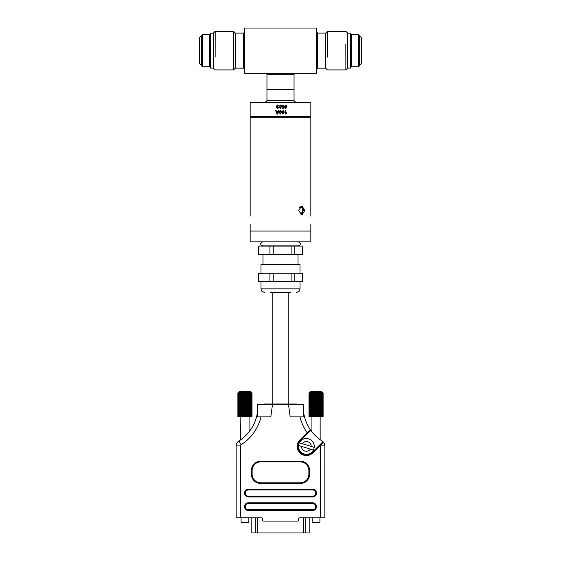 <?xml version="1.0" encoding="UTF-8"?>
<svg xmlns="http://www.w3.org/2000/svg" width="561" height="561" viewBox="0 0 561 561"><rect width="100%" height="100%" fill="white"/><g stroke="black" fill="none" stroke-linecap="round" stroke-linejoin="round"><path stroke-width="0.84" d="M309.195 532.95L309.195 517.782L309.195 532.95L251.805 532.95L251.826 517.782L251.805 532.95M303.466 411.43A40.595 40.595 0 0 1 303.192 405.933M320.52 445.911L324.854 445.911A5.778 5.778 0 0 0 323.543 442.25A5.778 5.778 0 0 1 324.854 445.911L324.84 517.782L320.52 517.782L320.52 445.911A1.445 1.445 0 0 0 320.387 445.308L319.875 444.796L322.477 442.194A0.722 0.722 0 0 1 323.543 442.25A5.778 5.778 0 0 0 322.154 441.023A40.595 40.595 0 0 1 304.364 416.367A40.595 40.595 0 0 0 310.345 429.684A0.722 0.722 0 0 1 310.261 430.61L300.408 440.455A8.415 8.415 0 0 0 306.362 454.824A8.415 8.415 0 0 0 312.309 452.362L322.477 442.194M257.744 404.292A40.595 40.595 0 0 1 257.808 405.933L257.506 411.662A40.595 40.595 0 0 1 256.798 415.687L256.861 416.865L270.802 416.865L272.52 404.292L257.744 404.292M249.294 431.549C249.021 432.573 241.363 439.796 240.627 439.838L240.851 416.97M296.538 404.004L264.462 404.004M257.506 411.662L257.233 416.865L260.977 416.865A44.929 44.929 0 0 1 241.153 444.691A1.445 1.445 0 0 0 240.48 445.911L240.48 517.782L236.16 517.782L236.146 445.911A5.778 5.778 0 0 1 238.846 441.023A40.595 40.595 0 0 0 256.798 415.687M240.48 517.782L261.356 517.782A1.087 1.087 0 0 1 262.443 518.862L262.443 520.019A1.087 1.087 0 0 0 263.523 521.106L297.477 521.106A1.087 1.087 0 0 0 298.557 520.019L298.557 518.862A1.087 1.087 0 0 1 299.644 517.782L320.52 517.782M324.854 445.911L324.84 513.588M272.52 404.292L303.256 404.292L303.718 413.219L304.364 416.367M320.373 439.838C319.637 439.796 311.986 432.58 311.706 431.549M288.48 404.292L290.198 416.865L304.335 416.865M257.892 404.292L257.808 405.933M303.908 416.865L303.718 413.219M300.219 482.818A8.667 8.667 0 0 0 308.887 474.15L308.887 470.539A8.667 8.667 0 0 0 300.219 461.864L260.781 461.864A8.667 8.667 0 0 0 252.113 470.539L252.113 474.15A8.667 8.667 0 0 0 260.781 482.818L300.219 482.818L300.219 483.54L260.781 483.54A9.39 9.39 0 0 1 251.391 474.15L251.391 470.539A9.39 9.39 0 0 1 260.781 461.142L300.219 461.142A9.39 9.39 0 0 1 309.609 470.539L309.609 474.15A9.39 9.39 0 0 1 300.219 483.54M312.61 496.219A3.142 3.142 0 0 0 315.752 493.077A3.142 3.142 0 0 0 312.61 489.935L248.39 489.935A3.142 3.142 0 0 0 245.248 493.077A3.142 3.142 0 0 0 248.39 496.219L312.61 496.219L312.61 496.941L248.39 496.941A3.864 3.864 0 0 1 244.526 493.077A3.864 3.864 0 0 1 248.39 489.213L312.61 489.213A3.864 3.864 0 0 1 316.474 493.077A3.864 3.864 0 0 1 312.61 496.941M312.61 509.795A3.142 3.142 0 0 0 315.752 506.653A3.142 3.142 0 0 0 312.61 503.512L248.39 503.512A3.142 3.142 0 0 0 245.248 506.653A3.142 3.142 0 0 0 248.39 509.795L312.61 509.795L312.61 510.517L248.39 510.517A3.864 3.864 0 0 1 244.526 506.653A3.864 3.864 0 0 1 248.39 502.789L312.61 502.789A3.864 3.864 0 0 1 316.474 506.653A3.864 3.864 0 0 1 312.61 510.517M323.543 442.25L312.821 452.867A9.137 9.137 0 0 1 297.919 449.908A9.137 9.137 0 0 1 299.897 439.95L300.408 440.455M299.897 439.95L310.345 429.684M300.023 416.865A44.929 44.929 0 0 0 307.155 432.692L307.666 433.204M248.846 517.782L248.846 522.235L241.076 522.235L241.076 517.782M252.022 416.97L252.022 392.924L251.461 392.37L252.022 392.924L251.959 416.97L251.966 392.924L251.44 392.37L252.022 392.924M237.92 416.97L237.92 392.924L237.913 416.97L251.959 416.97L251.959 392.924L250.564 391.536L239.295 391.536L238.152 392.672M251.84 416.97L251.84 394.362L251.819 416.97M251.637 416.97L251.819 394.362M251.601 416.97L251.637 394.362M251.356 416.97L251.601 394.362M251.314 416.97L251.356 394.362M251.005 416.97L251.314 394.362M250.956 416.97L251.005 394.362M250.592 416.97L250.592 392.924L250.536 416.97M250.115 416.97L250.115 392.924L250.045 416.97M249.582 416.97L249.582 392.924L249.505 416.97M249 416.97L249 392.924L248.916 416.97M248.369 416.97L248.369 392.924L248.285 416.97M247.703 416.97L247.703 392.924L247.611 416.97M247.008 416.97L247.008 392.924L246.917 416.97M246.293 416.97L246.293 392.924L246.195 416.97M245.557 416.97L245.557 392.924L245.459 416.97M244.82 416.97L244.82 392.924L244.722 416.97M244.084 416.97L244.084 392.924L243.986 416.97M243.355 416.97L243.355 392.924L243.257 416.97M242.647 416.97L242.647 392.924L242.555 416.97M241.959 416.97L241.868 392.924M241.307 416.97L241.307 392.924L241.223 416.97M240.697 416.97L240.697 392.924L240.62 416.97M240.129 416.97L240.129 392.924L240.059 416.97M239.617 416.97L239.617 392.924L239.554 416.97M239.161 416.97L239.161 392.924L239.105 416.97M238.769 416.97L238.769 392.924L238.727 416.97M238.446 416.97L238.446 392.924L238.411 416.97M238.201 416.97L238.201 392.924L238.173 416.97M237.92 392.924L238.509 392.37L238.004 392.924L238.004 416.97L238.004 392.924L238.635 392.37L238.173 392.924M237.892 416.97L237.892 392.924L238.46 392.37M251.77 392.672L250.564 391.536M250.592 392.924L249.484 391.536M238.201 392.924L238.832 392.37L238.411 392.924M238.446 392.924L239.091 392.37L238.727 392.924M238.769 392.924L239.414 392.37L239.105 392.924M239.161 392.924L239.799 392.37L239.554 392.924M239.617 392.924L240.241 392.37L240.059 392.924M240.129 392.924L240.732 392.37L240.62 392.924M240.697 392.924L241.272 392.37L241.223 392.924M241.307 392.924L241.854 392.37M241.959 392.924L242.471 392.37L242.555 392.924M242.647 392.924L243.109 392.37L243.257 392.924M243.355 392.924L243.769 392.37L243.986 392.924M244.084 392.924L244.449 392.37L244.722 392.924M244.82 392.924L245.129 392.37L245.459 392.924M245.557 392.924L245.802 392.37L246.195 392.924M246.293 392.924L246.475 392.37L246.917 392.924M247.008 392.924L247.128 392.37L247.611 392.924M247.703 392.924L247.759 392.37L248.285 392.924M248.369 392.924L248.355 392.37L248.916 392.924M249 392.924L248.916 392.37L249.505 392.924M249.582 392.924L249.435 392.37L250.045 392.924M250.115 392.924L249.897 392.37L250.536 392.924M251.44 394.362L251.44 392.448M250.592 394.362L250.956 394.362M242.471 416.97L242.471 392.37M243.109 416.97L243.109 392.37M243.769 416.97L243.769 392.37M244.449 416.97L244.449 392.37M245.129 416.97L245.129 392.37M245.802 416.97L245.802 392.37M246.475 416.97L246.475 392.37M247.128 416.97L247.128 392.37M247.759 416.97L247.759 392.37M319.924 517.782L319.924 522.235L312.154 522.235L312.154 517.782M323.108 416.97L323.108 392.924L322.54 392.37L323.108 392.924L323.038 416.97L323.052 392.924L322.519 392.37L323.101 392.924M323.052 416.97L323.052 392.924M322.919 416.97L322.898 394.362L323.038 416.97M322.715 394.362L322.715 416.97L322.898 394.362M322.435 394.362L322.435 416.97L322.68 394.362M322.091 394.362L322.091 416.97L322.035 394.362L322.393 394.362M321.677 392.924L321.614 416.97L321.439 392.448L320.562 391.536L310.38 391.536L309.23 392.672M321.201 392.924L321.201 416.97L320.983 392.37L321.614 392.924M320.668 392.924L320.668 416.97L320.513 392.37L321.13 392.924M320.079 392.924L320.079 416.97L319.994 392.37L320.59 392.924M319.454 392.924L319.454 416.97L319.37 392.924L319.433 392.37L320.001 392.924M318.788 392.924L318.788 416.97L318.697 392.924L318.837 392.37L319.37 392.924M318.094 392.924L318.094 416.97L317.996 392.924L318.206 392.37L318.697 392.924M317.372 392.924L317.372 416.97L317.281 392.924L317.554 392.37L317.996 392.924M316.642 392.924L316.642 416.97L316.544 392.924L316.888 392.37L317.281 392.924M315.899 392.924L315.899 416.97L315.808 392.924L316.208 392.37L316.544 392.924M315.163 392.924L315.163 416.97L315.065 392.924L315.527 392.37L315.808 392.924M314.433 392.924L314.433 416.97L314.342 392.924L314.854 392.37L315.065 392.924M313.725 392.924L313.725 416.97L313.634 392.924L314.195 392.37L314.342 392.924M313.038 392.924L313.038 416.97L312.954 392.924L313.55 392.37L313.634 392.924M312.386 392.924L312.386 416.97L312.309 392.924L312.94 392.37L312.954 392.924M311.776 392.924L311.776 416.97L311.699 392.924L312.358 392.37L312.309 392.924M311.215 392.924L311.215 416.97L311.138 392.924L311.818 392.37L311.699 392.924M310.696 392.924L310.696 416.97L310.633 392.924L311.327 392.37L311.138 392.924M310.247 392.924L310.247 416.97L310.191 392.924L310.885 392.37L310.633 392.924M309.854 392.924L309.854 416.97L309.805 392.924L310.499 392.37L310.191 392.924M309.532 392.924L309.532 416.97L309.497 392.924L310.17 392.37L309.805 392.924M309.279 392.924L309.279 416.97L309.251 392.924L309.91 392.37L309.497 392.924M309.104 392.924L309.104 416.97L309.083 392.924L309.721 392.37L309.251 392.924M308.978 392.924L309.539 392.37L308.978 392.924L308.978 416.97L308.992 392.924L309.595 392.37L309.083 392.924M309.083 416.97L308.992 392.924L309.539 392.37M321.649 391.536L320.562 391.536M321.677 416.97L322.035 416.97M321.201 416.97L321.614 416.97M320.668 416.97L321.13 416.97M320.079 416.97L320.59 416.97M319.454 416.97L320.001 416.97M318.788 416.97L319.37 416.97M318.094 416.97L318.697 416.97M317.372 416.97L317.996 416.97M316.642 416.97L317.281 416.97M315.899 416.97L316.544 416.97M315.163 416.97L315.808 416.97M314.433 416.97L315.065 416.97M313.725 416.97L314.342 416.97M313.038 416.97L313.634 416.97M312.386 416.97L312.954 416.97M311.776 416.97L312.309 416.97M311.215 416.97L311.699 416.97M310.696 416.97L311.138 416.97M310.247 416.97L310.633 416.97M322.519 394.362L322.519 392.448M321.677 394.362L322.035 394.362M312.94 416.97L312.94 392.37M313.55 416.97L313.55 392.37M314.195 416.97L314.195 392.37M314.854 416.97L314.854 392.37M315.527 416.97L315.527 392.37M316.208 416.97L316.208 392.37M316.888 416.97L316.888 392.37M317.554 416.97L317.554 392.37M318.206 416.97L318.206 392.37M318.837 416.97L318.837 392.37M298.515 445.455L301.488 446.374L298.515 445.455A7.91 7.91 0 0 1 298.81 444.074A7.91 7.91 0 0 0 304.02 453.968A7.91 7.91 0 0 0 313.915 448.744A7.91 7.91 0 0 1 313.375 450.055L310.401 449.137L313.375 450.055M301.488 446.374L310.401 449.137A4.874 4.874 0 0 1 301.488 446.374M314.209 447.362L299.343 442.762A7.91 7.91 0 0 0 298.81 444.074A7.91 7.91 0 0 1 308.697 438.849A7.91 7.91 0 0 1 313.915 448.744A7.91 7.91 0 0 0 314.209 447.362L311.236 446.444A4.874 4.874 0 0 0 302.316 443.681L299.343 442.762M201.764 65.406A0.365 0.365 0 0 0 201.448 65.048A2.167 2.167 0 0 1 199.59 62.902L199.59 38.344A2.167 2.167 0 0 1 201.448 36.199A0.365 0.365 0 0 0 201.764 35.841M359.236 35.841A0.365 0.365 0 0 0 359.552 36.199A2.167 2.167 0 0 1 361.41 38.344L361.41 62.902A2.167 2.167 0 0 1 359.552 65.048A0.365 0.365 0 0 0 359.236 65.406M358.514 66.808L359.236 66.086L359.236 35.168L358.514 34.445L358.514 66.808L351.719 66.808A0.722 0.722 0 0 0 351.088 67.18L350.569 68.105L347.68 68.105L345.878 69.915L345.828 44.088M358.514 34.445L351.719 34.445A0.722 0.722 0 0 1 351.088 34.074L350.569 33.141L350.569 68.105M209.912 34.074L209.912 67.18A0.722 0.722 0 0 0 209.281 66.808L209.281 34.445A0.722 0.722 0 0 0 209.912 34.074L210.431 33.141L213.32 33.141L215.2 31.262L215.172 44.088M295.128 73.196A1.087 1.087 0 0 0 294.048 74.283L266.952 74.283A1.087 1.087 0 0 0 265.872 73.196M244.379 69.227A1.087 1.087 0 0 0 243.299 68.14L243.299 33.106A1.087 1.087 0 0 0 244.379 32.026M350.569 33.141L347.68 33.141L347.68 68.105M347.68 33.141L345.8 31.262L327.491 31.262L327.442 57.089M317.701 68.14L317.701 33.106L325.646 33.106L325.646 68.14L317.701 68.14L316.621 69.227M325.646 68.14L327.421 69.915L345.878 69.915L345.849 57.089M325.646 33.106L327.491 31.262L327.47 44.088M209.912 67.18L210.431 68.105L213.32 68.105L215.122 69.915L233.579 69.915L233.558 57.089M202.486 34.445L202.486 66.808L201.764 66.086L201.764 35.168L202.486 34.445L209.281 34.445M202.486 66.808L209.281 66.808M215.151 57.089L215.2 31.262L233.509 31.262L233.579 69.915L235.354 68.14L243.299 68.14M233.53 44.088L233.509 31.262L235.354 33.106L243.299 33.106M294.048 74.283L294.048 89.451L266.952 89.451L266.952 74.283M244.379 73.196L244.379 28.05L316.621 28.05L316.621 73.196L244.379 73.196M235.354 33.106L235.354 68.14M213.32 33.141L213.32 68.105M210.431 33.141L210.431 68.105M199.59 40.041L199.59 61.135M310.843 216.125L310.843 117.263L250.157 117.263L250.157 216.125M298.522 210.452L301.951 214.968L304.911 210.452L301.951 205.936L298.522 210.452M301.236 214.856L303.487 210.452L302.372 206.841L300.984 206.139M299.953 206.841L302.372 206.841M250.157 224.288L250.157 231.041L310.843 231.041L310.843 241.875L250.157 241.875L250.157 231.041L310.843 231.041L310.843 224.288M303.382 208.468L302.688 207.493L299.406 207.493M303.382 209.225L302.197 214.253M302.814 207.493L302.688 210.452L300.948 214.744M269.483 102.095L250.879 102.095L280.5 102.095L265.507 102.095L266.952 100.65L294.048 100.65L295.493 102.095L280.5 102.095L310.121 102.095L291.517 102.095M280.5 105.426L280.998 106.793L280.318 108.189L279.623 106.793L280.5 105.426M280.5 110.924L280.998 112.291L280.318 113.687L279.623 112.291L280.5 110.924M294.048 100.65L294.048 89.451L266.952 89.451L266.952 100.65M277.597 104.984L276.419 106.106L277.085 106.983L276.601 107.691L277.618 108.603L278.663 107.684L277.604 108.189L277.057 107.677L277.842 106.723L276.875 106.106L277.576 105.398L278.705 105.994L277.597 104.984M279.013 110.524L278.48 110.524L278.074 111.625L276.545 111.625L276.138 110.524L275.605 110.524L277.022 114.1L277.597 114.1L279.013 110.524M280.311 114.1L281.454 112.291L281.11 110.826L280.311 110.482L279.168 112.291L280.311 114.1L279.168 112.291M280.311 108.603L281.454 106.793L281.11 105.328L280.311 104.984L279.168 106.793L280.311 108.603L279.168 106.793M286.608 105.328L285.808 104.984L284.658 106.793L285.808 108.603L286.952 106.793L286.608 105.328L285.808 104.984M285.346 114.1L286.629 113.203L286.629 112.782L285.808 113.308L285.808 110.524L285.346 110.524L285.346 114.1M283.859 110.826L283.06 110.482L281.91 112.291L283.06 114.1L284.203 112.291L283.859 110.826M283.095 104.984L282.183 105.419L281.91 106.253L282.961 107.41L283.6 107.172L283.417 108.098L282.099 108.098L282.099 108.554L283.789 108.554L284.161 106.723L283.088 106.997L282.372 106.225L283.088 105.398L284.203 105.994L283.095 104.984M285.808 113.308L286.629 112.782M283.06 114.1L282.113 113.49M282.106 113.469L281.91 112.291M283.06 110.889L283.747 112.291L283.067 113.687L282.372 112.291L283.06 110.889M282.372 112.291L283.067 113.687L283.536 113.441M279.623 112.291L280.318 113.687M278.074 111.625L278.48 110.524M277.919 112.039L277.555 113.027L277.919 112.039L276.699 112.039L277.309 113.687L277.555 113.027M284.855 107.978L284.658 106.793M285.808 105.398L286.496 106.793L285.808 108.189L285.121 106.793L285.808 105.398M285.808 108.189L286.285 107.943M283.698 106.681L284.161 106.723L283.789 108.554M284.203 105.994L283.747 106.036M279.623 106.793L280.318 108.189M277.842 106.723L277.73 107.13M302.463 281.636L302.463 273.256L302.779 281.636L258.221 281.636L258.221 273.256L258.909 273.256L258.909 281.636M269.925 281.636L269.925 273.256L273.221 273.256L273.221 281.636M302.463 254.47L302.463 246.09L302.779 254.47L258.221 254.47L258.221 246.09L258.909 246.09L258.909 254.47M269.925 254.47L269.925 246.09L273.221 246.09L273.221 254.47M290.612 292.47L270.388 292.47M300.002 273.256L300.002 264.582L260.998 264.582L260.998 273.256M291.888 254.47L291.888 246.09L273.221 246.09M291.888 246.09L294.813 246.09L294.813 254.47M302.463 246.09L294.813 246.09M269.925 246.09L258.909 246.09M291.888 281.636L291.888 273.256L273.221 273.256M291.888 273.256L294.813 273.256L294.813 281.636M302.463 273.256L294.813 273.256M269.925 273.256L258.909 273.256M305.745 532.95L305.745 517.782M303.543 532.95L303.543 517.782M257.457 532.95L257.457 517.782M255.255 532.95L255.255 517.782M312.61 503.512L312.61 502.789M248.39 510.517L248.39 509.795M248.39 503.512L248.39 502.789M312.61 489.935L312.61 489.213M248.39 496.941L248.39 496.219M248.39 489.935L248.39 489.213M251.391 474.15L252.113 474.15M260.781 482.818L260.781 483.54M251.391 470.539L252.113 470.539M308.887 474.15L309.609 474.15M260.781 461.142L260.781 461.864M308.887 470.539L309.609 470.539M300.219 461.142L300.219 461.864M236.146 445.911L240.48 445.911M238.846 441.023L241.153 444.691M312.821 452.867L312.309 452.362M201.448 65.048L201.448 36.199M359.552 36.199L359.552 65.048M351.088 67.18L351.088 34.074M351.719 34.445L351.719 66.808M303.382 210.452L302.688 210.452M250.157 102.817L250.157 116.541L310.843 116.541L310.843 102.817L250.157 102.817L250.879 102.095M260.998 281.636L260.998 288.859L300.002 288.859C299.308 289.953 301.299 290.78 296.39 292.47M249.063 416.97L249.063 431.844M320.149 416.97L320.149 439.67M311.937 416.97L311.937 431.844M298.221 241.875C299.847 242.534 300.514 243.201 300.212 243.86C300.514 244.526 299.847 245.185 298.221 245.851L262.779 245.851C261.153 245.185 260.486 244.526 260.788 243.86C260.486 243.201 261.153 242.534 262.779 241.875M264.785 246.09L262.779 245.851M317.701 33.106L316.621 32.026M272.19 292.47L272.19 404.004M288.81 292.47L288.81 404.004M250.157 116.541L250.879 117.263M310.843 116.541L310.121 117.263M310.843 102.817L310.121 102.095M300.002 288.859L300.002 281.636M298.017 264.582L298.017 254.47M262.983 264.582L262.983 254.47M260.998 288.859C261.692 289.953 259.701 290.78 264.61 292.47"/></g></svg>
